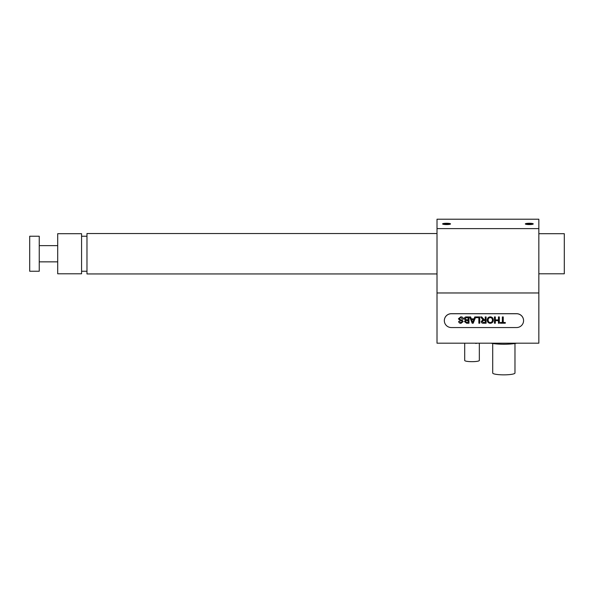 <?xml version="1.0" encoding="UTF-8"?>
<svg xmlns="http://www.w3.org/2000/svg" width="594" height="594" viewBox="0 0 594 594"><rect width="100%" height="100%" fill="white"/><g stroke="black" fill="none" stroke-linecap="round" stroke-linejoin="round"><path stroke-width="0.89" d="M538.84 233.694L564.3 233.694L564.3 273.789L538.84 273.789M437.013 233.531L86.976 233.531L86.976 273.945L437.013 273.945M533.271 223.916A3.98 0.653 0 0 0 529.299 223.27A3.98 0.653 0 0 0 525.319 223.916A3.98 0.653 0 0 0 529.299 224.569A3.98 0.653 0 0 0 533.271 223.916M450.542 223.916A3.98 0.653 0 0 0 446.562 223.27A3.98 0.653 0 0 0 442.582 223.916A3.98 0.653 0 0 0 446.562 224.569A3.98 0.653 0 0 0 450.542 223.916M538.84 228.623L538.84 292.968L437.013 292.968L538.84 292.968L538.84 343.191L437.013 343.191L437.013 228.623L538.84 228.623L538.84 219.216L437.013 219.216L437.013 228.623M479.336 343.191L479.336 360.469A7.321 1.203 180 0 1 475.029 361.56A7.321 1.203 180 0 1 467.174 361.367A7.321 1.203 180 0 1 464.701 360.469L464.701 343.191M475.764 343.191L467.627 343.191M477.22 343.191L475.764 343.466M57.7 243.562L57.7 273.789L81.571 273.789L81.571 233.694L57.7 233.694L57.7 243.562M446.77 224.569L446.77 223.938L448.93 224.443M446.77 223.938L444.282 224.138M450.215 224.176A3.883 0.639 0 0 0 447.059 223.76A3.883 0.639 0 0 0 443.354 224.035A3.883 0.639 0 0 0 442.901 224.176M516.594 343.191A15.912 2.614 180 0 1 499.532 344.149A15.912 2.614 180 0 1 491.09 343.191M514.976 343.495L514.976 373.025A11.138 1.827 180 0 1 500.824 374.784A11.138 1.827 180 0 1 492.701 373.025L492.701 343.495M532.729 224.25A3.883 0.639 0 0 0 526.514 224.101A3.883 0.639 0 0 0 525.868 224.25M529.974 224.562L529.974 224.109L527.324 224.235M531.89 224.413L529.974 224.109M485.216 316.944L486.115 316.944L486.115 323.218L483.353 323.218C482.068 323.307 481.355 322.742 481.222 321.525L482.907 319.839L480.695 316.944L481.727 316.944L484.296 319.758L485.216 319.758L485.216 316.944L486.115 316.944M485.216 320.485L483.509 320.485L482.113 321.51L483.323 322.497L485.216 322.497L485.216 320.485L485.216 322.49L483.323 322.49L482.113 321.502M458.457 318.726L460.766 316.854C462.347 316.847 463.238 317.597 463.431 319.119L462.533 319.119L460.803 317.59L459.348 318.681L460.031 319.527L462.243 320.225L463.186 321.584L460.974 323.299C459.622 323.329 458.835 322.713 458.62 321.451L459.511 321.451L460.944 322.579L462.288 321.636L462.058 321.087L459.556 320.24L458.457 318.726L460.766 316.862C462.347 316.84 463.238 317.597 463.431 319.112L463.431 319.112M502.353 316.944L503.252 316.944L503.252 322.497L505.286 322.497L505.286 323.218L500.311 323.218L500.311 322.497L502.353 322.497L502.353 316.944L503.252 316.936M523.566 320.619A7.002 6.905 180 0 0 516.565 313.684L451.336 313.684A7.002 6.905 180 0 0 444.334 320.619M516.565 313.736L451.336 313.736A7.002 6.905 180 0 0 444.334 320.641A7.002 6.905 180 0 0 451.336 327.554L516.565 327.554A7.002 6.905 180 0 0 523.566 320.641A7.002 6.905 180 0 0 516.565 313.736L516.565 313.684M487.258 320.069L487.258 320.069C487.325 318.117 488.335 317.048 490.273 316.854L490.273 316.854C492.181 317.04 493.183 318.087 493.295 319.995C493.265 322 492.255 323.106 490.273 323.299C488.327 323.106 487.325 322.03 487.258 320.069C487.325 318.117 488.335 317.048 490.273 316.862C492.181 317.04 493.183 318.087 493.295 319.995L493.295 319.995M492.396 319.988C492.381 318.562 491.676 317.76 490.28 317.59C488.847 317.775 488.142 318.607 488.157 320.077C488.142 321.547 488.847 322.379 490.265 322.579C491.75 322.379 492.456 321.517 492.396 319.988C492.456 321.51 491.75 322.379 490.265 322.572C488.847 322.371 488.142 321.54 488.157 320.069M473.774 319.602L471.606 319.602L472.69 322.49L473.774 319.602L473.128 321.332M469.661 316.944L470.611 316.936L471.332 318.867L474.049 318.867L474.769 316.936L475.727 316.944L473.195 323.218L472.185 323.218L469.661 316.944L470.611 316.944L471.332 318.874L474.049 318.874L474.769 316.944L475.72 316.944M471.606 319.602L472.69 322.497L473.128 321.339M468.079 320.567L466.008 320.641L465.392 321.517L466.869 322.497L468.079 322.497L468.079 320.567L468.079 322.49L466.869 322.49L465.392 321.51M464.248 318.74L464.248 318.733C464.434 317.448 465.213 316.854 466.587 316.936L468.978 316.944L468.978 323.218L466.594 323.218L464.493 321.592L465.444 320.24L464.248 318.74C464.434 317.456 465.213 316.854 466.587 316.944L468.978 316.944M468.079 317.664L466.03 317.701L465.147 318.755L466.676 319.839L468.079 319.839L468.079 317.664L468.079 319.832L466.676 319.832L465.147 318.748M459.348 318.674L460.031 319.527L462.243 320.218L463.186 321.577M458.62 321.451L459.511 321.443L460.944 322.572L462.288 321.636M464.493 321.592L465.444 320.24M503.252 322.49L505.286 322.497M500.311 322.497L502.353 322.49M498.433 316.936L499.331 316.936L499.331 323.218L498.433 323.218L498.433 320.649L495.337 320.649L495.337 323.218L494.438 323.218L494.438 316.936L495.337 316.936L495.337 319.921L498.433 319.914L498.433 316.936L499.331 316.944M481.222 321.525L482.907 319.832M480.702 316.944L481.727 316.936L483.858 319.728L485.216 319.758M475.831 316.936L479.752 316.936L479.752 323.218L478.853 323.218L478.853 317.664L475.831 317.664L475.831 316.936L479.752 316.944M478.853 323.218L478.853 317.664M495.337 319.921L498.433 319.921M494.438 316.944L495.337 316.944M495.337 320.649L495.337 323.218M498.433 323.218L498.433 320.649M39.249 253.742L39.249 271.243L29.7 271.243L29.7 236.241L39.249 236.241L39.249 253.742M86.976 271.243L81.571 271.243M86.976 236.241L81.571 236.241M57.7 261.857L39.249 261.857M57.7 245.626L39.249 245.626"/></g></svg>
